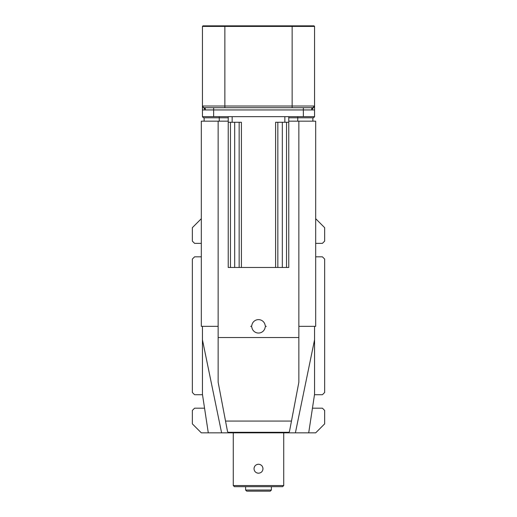 <?xml version="1.0" encoding="UTF-8"?>
<svg xmlns="http://www.w3.org/2000/svg" width="517" height="517" viewBox="0 0 517 517"><rect width="100%" height="100%" fill="white"/><g stroke="black" fill="none" stroke-linecap="round" stroke-linejoin="round"><path stroke-width="0.78" d="M260.465 464.693L259.482 464.35M258.5 464.24C261.221 464.505 262.72 465.998 262.985 468.725C262.72 471.446 261.227 472.945 258.5 473.21C255.779 472.952 254.28 471.452 254.015 468.725C254.28 466.004 255.773 464.512 258.5 464.24L257.615 464.331M257.608 464.331L256.755 464.596M255.999 465.003L255.327 465.558M254.429 466.845L254.125 467.743M283.73 485.547L282.605 486.665L234.395 486.665L233.27 485.547L283.73 485.547L283.73 432.845M256.535 472.758L257.518 473.1M258.5 473.21C261.234 472.945 262.726 471.452 262.985 468.725M271.393 490.032L270.275 491.15L246.725 491.15L245.607 490.032L271.393 490.032L271.393 486.665M298.865 326.33L315.68 326.33L315.68 121.152L298.865 121.152L298.865 382.179L291.472 421.077L225.528 421.077L218.135 382.179L218.135 337.543L298.865 337.543M228.23 121.152L201.32 121.152L201.32 326.33L218.135 326.33L218.135 337.543M288.77 121.152L298.865 121.152M250.732 326.33A1.118 1.118 0 0 0 251.844 325.374A6.727 6.727 0 0 1 265.156 325.374A1.118 1.118 0 0 0 266.268 326.33A1.118 1.118 0 0 0 265.156 327.293A6.727 6.727 0 0 1 251.844 327.293A1.118 1.118 0 0 0 250.732 326.33M202.438 326.33L202.438 394.245L208.293 432.845L201.32 432.845L192.35 423.875L192.35 410.42L194.592 408.178L204.125 408.178A6.727 6.727 0 0 0 204.551 408.165M295.401 432.845L314.562 339.785L314.562 394.245L308.707 432.845L221.599 432.845L202.438 339.785M314.562 326.33L314.562 339.785M204.125 121.152L204.125 117.792L228.23 117.792M312.875 121.152L312.875 117.792L297.74 117.792L297.74 121.152M288.77 117.792L297.74 117.792L297.74 116.668M225.528 421.077L227.493 431.378A1.118 1.118 0 0 0 228.592 432.29L288.408 432.29A1.118 1.118 0 0 0 289.507 431.378L291.472 421.077M221.599 432.845L208.293 432.845M312.449 408.165A6.727 6.727 0 0 0 312.875 408.178L322.408 408.178L324.65 410.42L324.65 423.875L315.68 432.845L308.707 432.845M204.125 117.792A1.68 1.68 0 0 1 202.535 116.668M314.465 116.668A1.68 1.68 0 0 1 312.875 117.792M201.32 243.365L194.592 243.365L192.35 241.122L192.35 227.667L201.32 218.697M202.515 394.729L194.592 394.729L192.35 392.487L192.35 259.062L194.592 256.82L201.32 256.82M315.68 243.365L322.408 243.365L324.65 241.122L324.65 227.667L315.68 218.697M314.485 394.729L322.408 394.729L324.65 392.487L324.65 259.062L322.408 256.82L315.68 256.82M205.243 109.869L202.438 106.017L202.438 109.94L202.502 106.463M202.438 26.412L224.863 26.412L224.863 106.017L202.438 106.017A1.68 1.68 0 0 0 204.125 107.698A1.68 1.68 0 0 1 202.438 106.017L202.438 26.412L203 25.85L292.137 25.85L292.137 26.412L314.562 26.412L314.562 109.94L314.562 106.017L311.757 109.869M224.863 25.85L224.863 26.412L292.137 26.412L292.137 106.017L224.863 106.017L224.863 107.698L204.125 107.698L205.243 108.195M224.863 107.698L312.875 107.698L311.757 108.195M312.875 107.698L314.562 106.017A1.68 1.68 0 0 1 312.875 107.698A1.68 1.68 0 0 0 314.562 106.017L292.137 106.017L292.137 107.698M314.562 26.412L314 25.85L292.137 25.85M205.243 107.698L205.243 109.94M311.757 109.94L311.757 107.698M303.35 107.698L303.35 109.94L314.562 109.94L314.562 116.668L213.65 116.668L213.65 107.698M303.35 116.668L303.35 109.94L202.438 109.94L202.438 116.668L213.65 116.668M232.152 116.668L232.152 122.27L241.4 122.27L241.4 267.47L275.6 267.47L275.6 122.27L284.848 122.27L284.848 116.668M239.158 122.27L239.158 267.47L228.23 267.47L228.23 116.668M232.152 122.27L228.23 122.27M288.77 116.668L288.77 267.47L286.528 267.47L286.528 122.27M288.77 122.27L284.848 122.27M239.158 267.47L241.4 267.47M277.842 122.27L277.842 267.47L286.528 267.47M275.6 267.47L277.842 267.47M230.472 267.47L230.472 122.27M218.135 121.152L218.135 326.33M219.26 121.152L219.26 116.668M282.327 267.47L282.327 122.27M234.673 267.47L234.673 122.27M233.27 485.547L233.27 432.845M245.607 490.032L245.607 486.665"/></g></svg>
